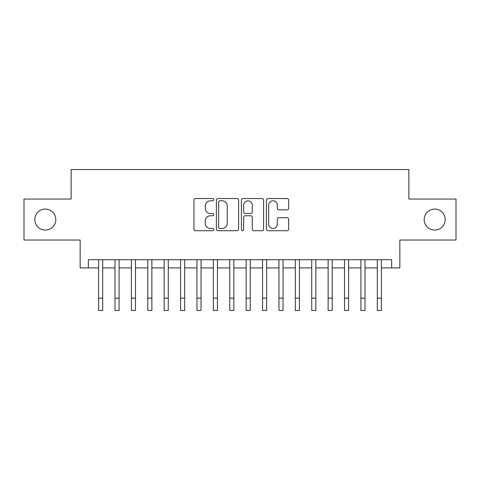<?xml version="1.0" encoding="UTF-8"?>
<svg xmlns="http://www.w3.org/2000/svg" width="480" height="480" viewBox="0 0 480 480"><rect width="100%" height="100%" fill="white"/><g stroke="black" fill="none" stroke-linecap="round" stroke-linejoin="round"><path stroke-width="0.72" d="M213.768 199.662A1.128 1.128 0 0 0 212.64 198.534L195.546 198.534A1.608 1.608 0 0 0 193.938 200.148L193.938 229.11A1.608 1.608 0 0 0 195.546 230.724L212.64 230.724A1.128 1.128 0 0 0 213.768 229.596A1.128 1.128 0 0 0 212.64 228.468L210.432 228.468A5.148 5.148 0 0 1 205.278 223.32L205.278 220.908A5.148 5.148 0 0 1 210.432 215.754L212.64 215.754A1.128 1.128 0 0 0 213.768 214.632A1.128 1.128 0 0 0 212.64 213.504L210.432 213.504A5.148 5.148 0 0 1 205.278 208.356L205.278 205.938A5.148 5.148 0 0 1 210.432 200.79L212.64 200.79A1.128 1.128 0 0 0 213.768 199.662M424.194 219.546A10.494 10.494 0 0 0 434.688 230.04A10.494 10.494 0 0 0 445.182 219.546A10.494 10.494 0 0 0 434.688 209.058A10.494 10.494 0 0 0 424.194 219.546M34.818 219.546A10.494 10.494 0 0 0 45.312 230.04A10.494 10.494 0 0 0 55.806 219.546A10.494 10.494 0 0 0 45.312 209.058A10.494 10.494 0 0 0 34.818 219.546M287.028 209.88A1.608 1.608 0 0 0 288.642 208.272L288.642 200.148A1.608 1.608 0 0 0 287.028 198.534L268.044 198.534A1.608 1.608 0 0 0 266.43 200.148L266.43 229.11A1.608 1.608 0 0 0 268.044 230.724L287.028 230.724A1.608 1.608 0 0 0 288.642 229.11L288.642 219.294A1.608 1.608 0 0 0 287.028 217.686L278.904 217.686A1.608 1.608 0 0 0 277.296 219.294L277.296 224.166A4.302 4.302 0 0 1 272.988 228.468A4.302 4.302 0 0 1 268.686 224.166L268.686 205.092A4.302 4.302 0 0 1 272.988 200.79A4.302 4.302 0 0 1 277.296 205.092L277.296 208.272A1.608 1.608 0 0 0 278.904 209.88L287.028 209.88M88.35 267.912L88.35 259.716L391.65 259.716L391.65 267.912L399.846 267.912L399.846 240.042L456 240.042L456 199.056L408.864 199.056L408.864 169.542L71.136 169.542L71.136 199.056L24 199.056L24 240.042L80.154 240.042L80.154 267.912L98.598 267.912M238.59 200.148A1.608 1.608 0 0 0 236.982 198.534L217.992 198.534A1.608 1.608 0 0 0 216.384 200.148L216.384 229.11A1.608 1.608 0 0 0 217.992 230.724L236.982 230.724A1.608 1.608 0 0 0 238.59 229.11L238.59 200.148M243.018 198.534L262.008 198.534A1.608 1.608 0 0 1 263.616 200.148L263.616 229.11A1.608 1.608 0 0 1 262.008 230.724L253.878 230.724A1.608 1.608 0 0 1 252.27 229.11L252.27 217.362A1.608 1.608 0 0 0 250.662 215.754L245.268 215.754A1.608 1.608 0 0 0 243.66 217.362L243.66 229.596A1.128 1.128 0 0 1 242.532 230.724A1.128 1.128 0 0 1 241.41 229.596L241.41 200.148A1.608 1.608 0 0 1 243.018 198.534M102.696 267.912L114.99 267.912M119.088 267.912L131.388 267.912M135.486 267.912L147.78 267.912M151.878 267.912L164.172 267.912M168.276 267.912L180.57 267.912M184.668 267.912L196.962 267.912M201.06 267.912L213.36 267.912M217.458 267.912L229.752 267.912M233.85 267.912L246.15 267.912M250.248 267.912L262.542 267.912M266.64 267.912L278.94 267.912M283.038 267.912L295.332 267.912M299.43 267.912L311.724 267.912M315.828 267.912L328.122 267.912M332.22 267.912L344.514 267.912M348.612 267.912L360.912 267.912M365.01 267.912L377.304 267.912M381.402 267.912L391.65 267.912M219.762 200.79A1.128 1.128 0 0 0 218.64 201.918L218.64 227.34A1.128 1.128 0 0 0 219.762 228.468L222.096 228.468A5.148 5.148 0 0 0 227.244 223.32L227.244 205.938A5.148 5.148 0 0 0 222.096 200.79L219.762 200.79M252.27 205.176A4.302 4.302 0 0 0 247.968 200.868A4.302 4.302 0 0 0 243.66 205.176L243.66 211.896A1.608 1.608 0 0 0 245.268 213.504L250.662 213.504A1.608 1.608 0 0 0 252.27 211.896L252.27 205.176M98.598 298.158L102.696 298.158L102.696 310.458L98.598 310.458L98.598 259.716M102.696 298.158L102.696 259.716M114.99 298.158L119.088 298.158L119.088 310.458L114.99 310.458L114.99 259.716M119.088 298.158L119.088 259.716M131.388 298.158L135.486 298.158L135.486 310.458L131.388 310.458L131.388 259.716M135.486 298.158L135.486 259.716M147.78 298.158L151.878 298.158L151.878 310.458L147.78 310.458L147.78 259.716M151.878 298.158L151.878 259.716M164.172 298.158L168.276 298.158L168.276 310.458L164.172 310.458L164.172 259.716M168.276 298.158L168.276 259.716M180.57 298.158L184.668 298.158L184.668 310.458L180.57 310.458L180.57 259.716M184.668 298.158L184.668 259.716M196.962 298.158L201.06 298.158L201.06 310.458L196.962 310.458L196.962 259.716M201.06 298.158L201.06 259.716M213.36 298.158L217.458 298.158L217.458 310.458L213.36 310.458L213.36 259.716M217.458 298.158L217.458 259.716M229.752 298.158L233.85 298.158L233.85 310.458L229.752 310.458L229.752 259.716M233.85 298.158L233.85 259.716M246.15 298.158L250.248 298.158L250.248 310.458L246.15 310.458L246.15 259.716M250.248 298.158L250.248 259.716M262.542 298.158L266.64 298.158L266.64 310.458L262.542 310.458L262.542 259.716M266.64 298.158L266.64 259.716M278.94 298.158L283.038 298.158L283.038 310.458L278.94 310.458L278.94 259.716M283.038 298.158L283.038 259.716M295.332 298.158L299.43 298.158L299.43 310.458L295.332 310.458L295.332 259.716M299.43 298.158L299.43 259.716M311.724 298.158L315.828 298.158L315.828 310.458L311.724 310.458L311.724 259.716M315.828 298.158L315.828 259.716M328.122 298.158L332.22 298.158L332.22 310.458L328.122 310.458L328.122 259.716M332.22 298.158L332.22 259.716M344.514 298.158L348.612 298.158L348.612 310.458L344.514 310.458L344.514 259.716M348.612 298.158L348.612 259.716M360.912 298.158L365.01 298.158L365.01 310.458L360.912 310.458L360.912 259.716M365.01 298.158L365.01 259.716M377.304 298.158L381.402 298.158L381.402 310.458L377.304 310.458L377.304 259.716M381.402 298.158L381.402 259.716"/></g></svg>
